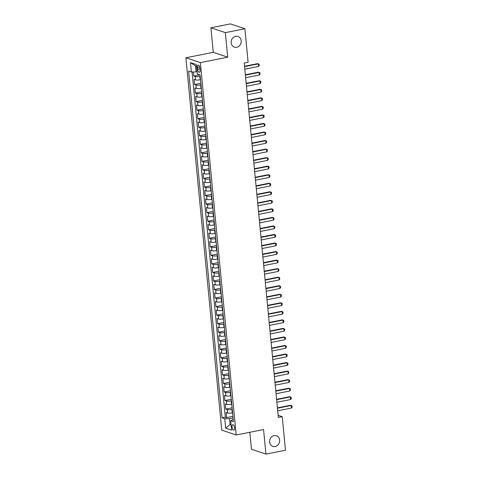 <?xml version="1.0" encoding="UTF-8"?>
<svg xmlns="http://www.w3.org/2000/svg" width="478" height="478" viewBox="0 0 478 478"><rect width="100%" height="100%" fill="white"/><g stroke="black" fill="none" stroke-linecap="round" stroke-linejoin="round"><path stroke-width="0.72" d="M274.109 435.589A5.617 4.959 -71.5 0 1 276.421 435.727A5.617 4.959 -71.5 0 1 279.624 441.355A5.617 4.959 -71.5 0 1 275.161 446.524A5.617 4.959 -71.5 0 1 272.848 446.38A5.617 4.959 -71.5 0 1 269.646 440.758A5.617 4.959 -71.5 0 1 274.109 435.589M235.66 36.328A5.617 4.959 -71.5 0 1 237.972 36.465A5.617 4.959 -71.5 0 1 241.175 42.094A5.617 4.959 -71.5 0 1 236.712 47.256A5.617 4.959 -71.5 0 1 234.399 47.119A5.617 4.959 -71.5 0 1 231.197 41.49A5.617 4.959 -71.5 0 1 235.66 36.328M234.567 427.822A2.808 1.177 -101.2 0 0 232.768 424.649A2.808 1.177 -101.2 0 0 232.069 426.985A2.808 1.177 -101.2 0 0 233.862 430.158A2.808 1.177 -101.2 0 0 234.567 427.822M249.839 432.273L251.47 449.254L265.929 454.1L285.474 450.216L282.247 416.697L278.13 415.316M185.888 57.772L221.744 430.134L236.204 434.98L200.348 62.624L185.888 57.772L213.254 52.335L227.713 57.187L225.347 32.629L210.888 27.784L213.254 52.335M210.888 27.784L230.432 23.9L244.891 28.746L225.347 32.629M193.345 71.969L193.733 76.008L199.738 74.813M200.521 79.736L200.18 79.802A3.513 0.741 174.5 0 1 195.49 79.898L194.062 79.42L194.558 84.546L200.862 83.292M201.346 88.275L200.999 88.34A3.513 0.741 -5.5 0 1 196.309 88.442L194.887 87.964L195.377 93.085L201.686 91.836M202.164 96.813L201.824 96.885A3.513 0.741 -5.5 0 1 197.133 96.98L195.705 96.502L196.201 101.629L202.511 100.374M202.989 105.357L202.648 105.423A3.513 0.741 -5.5 0 1 197.958 105.519L196.53 105.041L197.02 110.167L203.329 108.912M203.807 113.895L203.467 113.967A3.513 0.741 -5.5 0 1 198.776 114.063L197.354 113.585L197.844 118.705L204.154 117.457M204.632 122.44L204.291 122.505A3.513 0.741 -5.5 0 1 199.601 122.601L198.173 122.123L198.669 127.25L204.972 125.995M205.456 130.978L205.11 131.044A3.513 0.741 -5.5 0 1 200.419 131.139L198.997 130.661L199.487 135.788L205.797 134.533M206.275 139.516L205.934 139.588A3.513 0.741 -5.5 0 1 201.244 139.684L199.816 139.206L200.312 144.326L206.621 143.077M207.099 148.061L206.759 148.126A3.513 0.741 -5.5 0 1 202.069 148.222L200.641 147.744L201.136 152.87L207.44 151.616M207.924 156.599L207.577 156.665A3.513 0.741 -5.5 0 1 202.887 156.766L201.465 156.288L201.955 161.409L208.265 160.154M208.743 165.137L208.402 165.209A3.513 0.741 -5.5 0 1 203.712 165.304L202.284 164.826L202.78 169.947L209.089 168.698M209.567 173.681L209.227 173.747A3.513 0.741 -5.5 0 1 204.536 173.843L203.108 173.365L203.604 178.491L209.908 177.236M210.392 182.22L210.045 182.285A3.513 0.741 -5.5 0 1 205.355 182.387L203.933 181.909L204.423 187.029L210.732 185.775M211.21 190.758L210.87 190.83A3.513 0.741 -5.5 0 1 206.179 190.925L204.751 190.447L205.247 195.574L211.551 194.319M212.035 199.302L211.694 199.368A3.513 0.741 -5.5 0 1 207.004 199.463L205.576 198.985L206.066 204.112L212.375 202.857M212.853 207.84L212.513 207.906A3.513 0.741 -5.5 0 1 207.822 208.008L206.394 207.53L206.89 212.65L213.2 211.401M213.678 216.379L213.337 216.45A3.513 0.741 -5.5 0 1 208.647 216.546L207.219 216.068L207.715 221.195L214.019 219.94M214.502 224.923L214.156 224.989A3.513 0.741 -5.5 0 1 209.466 225.084L208.044 224.606L208.533 229.733L214.843 228.478M215.321 233.461L214.981 233.533A3.513 0.741 -5.5 0 1 210.29 233.628L208.862 233.15L209.358 238.271L215.668 237.022M216.146 241.999L215.805 242.071A3.513 0.741 -5.5 0 1 211.115 242.167L209.687 241.689L210.183 246.815L216.486 245.561M216.97 250.544L216.624 250.609A3.513 0.741 -5.5 0 1 211.933 250.705L210.511 250.227L211.001 255.354L217.311 254.099M217.789 259.082L217.448 259.154A3.513 0.741 -5.5 0 1 212.758 259.249L211.33 258.771L211.826 263.892L218.135 262.643M218.613 267.626L218.273 267.692A3.513 0.741 -5.5 0 1 213.582 267.788L212.154 267.31L212.644 272.436L218.954 271.181M219.432 276.165L219.091 276.23A3.513 0.741 -5.5 0 1 214.401 276.332L212.973 275.854L213.469 280.974L219.778 279.72M220.256 284.703L219.916 284.774A3.513 0.741 -5.5 0 1 215.225 284.87L213.797 284.392L214.293 289.513L220.597 288.264M221.081 293.247L220.734 293.313A3.513 0.741 -5.5 0 1 216.044 293.408L214.622 292.93L215.112 298.057L221.422 296.802M221.9 301.785L221.559 301.851A3.513 0.741 -5.5 0 1 216.869 301.953L215.441 301.475L215.936 306.595L222.246 305.34M222.724 310.324L222.384 310.395A3.513 0.741 -5.5 0 1 217.693 310.491L216.265 310.013L216.761 315.139L223.065 313.885M223.549 318.868L223.202 318.934A3.513 0.741 -5.5 0 1 218.512 319.029L217.09 318.551L217.58 323.678L223.889 322.423M224.367 327.406L224.027 327.472A3.513 0.741 -5.5 0 1 219.336 327.573L217.908 327.095L218.404 332.216L224.714 330.967M225.192 335.944L224.851 336.016A3.513 0.741 -5.5 0 1 220.161 336.112L218.733 335.634L219.223 340.76L225.532 339.505M226.016 344.489L225.67 344.554A3.513 0.741 -5.5 0 1 220.979 344.65L219.557 344.172L220.047 349.299L226.357 348.044M226.835 353.027L226.494 353.093A3.513 0.741 -5.5 0 1 221.804 353.194L220.376 352.716L220.872 357.837L227.175 356.588M227.659 361.565L227.313 361.637A3.513 0.741 -5.5 0 1 222.629 361.732L221.2 361.254L221.69 366.381L228 365.126M228.478 370.109L228.137 370.175A3.513 0.741 -5.5 0 1 223.447 370.271L222.019 369.793L222.515 374.919L228.825 373.665M229.303 378.648L228.962 378.719A3.513 0.741 -5.5 0 1 224.272 378.815L222.844 378.337L223.34 383.458L229.643 382.209M230.127 387.192L229.781 387.258A3.513 0.741 -5.5 0 1 225.09 387.353L223.668 386.875L224.158 392.002L230.468 390.747M230.946 395.73L230.605 395.796A3.513 0.741 -5.5 0 1 225.915 395.898L224.487 395.414L224.983 400.54L231.292 399.285M231.77 404.269L231.43 404.34A3.513 0.741 -5.5 0 1 226.739 404.436L225.311 403.958L225.807 409.078L232.111 407.83M244.891 28.746L248.118 62.271L244.21 63.048L278.339 417.473L282.247 416.697M197.474 67.362L197.659 69.238A2.719 1.141 -101.2 0 0 199.398 72.315A2.719 1.141 -101.2 0 0 200.079 70.051L199.9 68.175A2.719 1.141 -101.2 0 0 198.155 65.098A2.719 1.141 -101.2 0 0 197.474 67.362L199.655 66.926M233.228 419.409L230.707 420.742L233.443 421.662L200.055 74.921L197.324 74.006L196.416 64.608L190.477 62.618L191.379 72.011L188.649 71.097L222.037 417.838L224.768 418.752L229.458 418.656L230.038 424.631L231.119 424.996M230.707 420.742L231.615 430.14L225.676 428.145L224.768 418.752M232.26 409.395L231.92 409.461A3.513 0.741 174.5 0 1 227.229 409.562L225.807 409.078M232.595 412.813L232.248 412.878L231.92 409.461M231.442 400.857L231.101 400.923A3.513 0.741 174.5 0 1 226.411 401.018L224.983 400.54M230.617 392.313L230.276 392.384A3.513 0.741 174.5 0 1 225.586 392.48L224.158 392.002M229.799 383.774L229.452 383.84A3.513 0.741 174.5 0 1 224.762 383.936L223.34 383.458M228.974 375.23L228.633 375.302A3.513 0.741 174.5 0 1 223.943 375.397L222.515 374.919M228.149 366.692L227.809 366.757A3.513 0.741 174.5 0 1 223.118 366.859L221.69 366.381M227.331 358.153L226.984 358.219A3.513 0.741 174.5 0 1 222.294 358.315L220.872 357.837M226.506 349.609L226.166 349.681A3.513 0.741 174.5 0 1 221.475 349.776L220.047 349.299M225.682 341.071L225.341 341.137A3.513 0.741 174.5 0 1 220.651 341.238L219.223 340.76M224.863 332.533L224.523 332.598A3.513 0.741 174.5 0 1 219.832 332.694L218.404 332.216M224.039 323.988L223.698 324.06A3.513 0.741 174.5 0 1 219.008 324.156L217.58 323.678M223.22 315.45L222.873 315.516A3.513 0.741 174.5 0 1 218.183 315.617L216.761 315.139M222.395 306.912L222.055 306.978A3.513 0.741 174.5 0 1 217.365 307.073L215.936 306.595M221.571 298.368L221.23 298.439A3.513 0.741 174.5 0 1 216.54 298.535L215.112 298.057M220.752 289.829L220.406 289.895A3.513 0.741 174.5 0 1 215.715 289.997L214.293 289.513M219.928 281.291L219.587 281.357A3.513 0.741 174.5 0 1 214.897 281.452L213.469 280.974M219.103 272.747L218.763 272.819A3.513 0.741 174.5 0 1 214.072 272.914L212.644 272.436M218.285 264.209L217.944 264.274A3.513 0.741 174.5 0 1 213.254 264.37L211.826 263.892M217.46 255.664L217.12 255.736A3.513 0.741 174.5 0 1 212.429 255.832L211.001 255.354M216.642 247.126L216.295 247.192A3.513 0.741 174.5 0 1 211.605 247.293L210.183 246.815M215.817 238.588L215.476 238.653A3.513 0.741 174.5 0 1 210.786 238.749L209.358 238.271M214.992 230.043L214.652 230.115A3.513 0.741 174.5 0 1 209.962 230.211L208.533 229.733M214.174 221.505L213.827 221.571A3.513 0.741 174.5 0 1 209.137 221.673L207.715 221.195M213.349 212.967L213.009 213.033A3.513 0.741 174.5 0 1 208.318 213.128L206.89 212.65M212.525 204.423L212.184 204.494A3.513 0.741 174.5 0 1 207.494 204.59L206.066 204.112M211.706 195.884L211.36 195.95A3.513 0.741 174.5 0 1 206.669 196.052L205.247 195.574M210.882 187.346L210.541 187.412A3.513 0.741 174.5 0 1 205.851 187.507L204.423 187.029M210.057 178.802L209.717 178.874A3.513 0.741 174.5 0 1 205.026 178.969L203.604 178.491M209.239 170.264L208.898 170.329A3.513 0.741 174.5 0 1 204.208 170.431L202.78 169.947M208.414 161.725L208.073 161.791A3.513 0.741 174.5 0 1 203.383 161.887L201.955 161.409M207.595 153.181L207.249 153.253A3.513 0.741 174.5 0 1 202.558 153.348L201.136 152.87M206.771 144.643L206.43 144.709A3.513 0.741 174.5 0 1 201.74 144.804L200.312 144.326M205.946 136.099L205.606 136.17A3.513 0.741 174.5 0 1 200.915 136.266L199.487 135.788M205.128 127.56L204.781 127.626A3.513 0.741 174.5 0 1 200.091 127.728L198.669 127.25M204.303 119.022L203.963 119.088A3.513 0.741 174.5 0 1 199.272 119.183L197.844 118.705M203.479 110.478L203.138 110.549A3.513 0.741 174.5 0 1 198.448 110.645L197.02 110.167M202.66 101.939L202.319 102.005A3.513 0.741 174.5 0 1 197.629 102.107L196.201 101.629M201.836 93.401L201.495 93.467A3.513 0.741 174.5 0 1 196.805 93.563L195.377 93.085M201.017 84.857L200.67 84.929A3.513 0.741 174.5 0 1 195.98 85.024L194.558 84.546M200.192 76.319L199.852 76.384A3.513 0.741 174.5 0 1 195.161 76.486L193.733 76.008M192.078 71.999L225.317 417.18L226.626 417.623L232.935 416.368M232.248 412.878A3.513 0.741 -5.5 0 1 227.558 412.974L226.136 412.496L226.626 417.623M196.578 66.299L195.496 65.934L196.07 71.915L191.379 72.011M197.103 71.712L196.07 71.915M265.929 454.1L263.563 429.549L236.204 434.98M227.713 57.187L200.348 62.624M231.065 424.428L230.038 424.631L225.676 428.145M233.085 417.933L229.458 418.656M225.317 417.18L222.037 417.838M195.496 65.934L190.477 62.618M244.557 66.615L258.311 63.879L259.094 64.219L259.219 65.504L258.556 66.442L244.802 69.179M258.556 66.442L258.311 63.879L257.606 63.646L244.521 66.245M245.375 75.154L259.13 72.423L259.918 72.764L260.038 74.042L259.375 74.986L245.62 77.717M259.375 74.986L259.13 72.423L258.425 72.184L245.339 74.783M246.2 83.692L259.954 80.961L260.737 81.302L260.863 82.586L260.199 83.525L246.445 86.255M260.199 83.525L259.954 80.961L259.249 80.728L246.164 83.327M247.018 92.236L260.773 89.506L261.562 89.84L261.681 91.125L261.024 92.063L247.269 94.799M261.024 92.063L260.773 89.506L260.074 89.267L246.983 91.866M247.843 100.774L261.597 98.044L262.38 98.384L262.506 99.663L261.842 100.607L248.088 103.338M261.842 100.607L261.597 98.044L260.892 97.805L247.807 100.41M248.668 109.319L262.422 106.582L263.205 106.923L263.33 108.207L262.667 109.145L248.913 111.876M262.667 109.145L262.422 106.582L261.717 106.349L248.632 108.948M249.486 117.857L263.241 115.126L264.029 115.467L264.149 116.746L263.492 117.684L249.737 120.42M263.492 117.684L263.241 115.126L262.541 114.887L249.45 117.486M250.311 126.395L264.065 123.665L264.848 124.005L264.973 125.284L264.31 126.228L250.556 128.958M264.31 126.228L264.065 123.665L263.36 123.426L250.275 126.031M251.135 134.939L264.89 132.203L265.672 132.543L265.798 133.828L265.135 134.766L251.38 137.497M265.135 134.766L264.89 132.203L264.185 131.97L251.099 134.569M251.954 143.478L265.708 140.747L266.497 141.088L266.616 142.366L265.953 143.304L252.205 146.041M265.953 143.304L265.708 140.747L265.003 140.508L251.918 143.107M252.778 152.016L266.533 149.285L267.316 149.626L267.441 150.905L266.778 151.849L253.023 154.579M266.778 151.849L266.533 149.285L265.828 149.052L252.743 151.651M253.597 160.56L267.351 157.824L268.14 158.164L268.26 159.449L267.602 160.387L253.848 163.123M267.602 160.387L267.351 157.824L266.652 157.591L253.567 160.19M254.421 169.098L268.176 166.368L268.959 166.708L269.084 167.987L268.421 168.931L254.666 171.662M268.421 168.931L268.176 166.368L267.471 166.129L254.386 168.728M255.246 177.637L269 174.906L269.783 175.247L269.909 176.525L269.245 177.469L255.491 180.2M269.245 177.469L269 174.906L268.295 174.673L255.21 177.272M256.065 186.181L269.819 183.444L270.608 183.785L270.727 185.07L270.07 186.008L256.316 188.744M270.07 186.008L269.819 183.444L269.12 183.211L256.029 185.811M256.889 194.719L270.644 191.989L271.426 192.329L271.552 193.608L270.889 194.552L257.134 197.283M270.889 194.552L270.644 191.989L269.939 191.75L256.853 194.349M257.714 203.258L271.468 200.527L272.251 200.868L272.376 202.152L271.713 203.09L257.959 205.821M271.713 203.09L271.468 200.527L270.763 200.294L257.678 202.893M258.532 211.802L272.287 209.065L273.075 209.406L273.195 210.69L272.538 211.629L258.783 214.365M272.538 211.629L272.287 209.065L271.588 208.832L258.496 211.431M259.357 220.34L273.111 217.609L273.894 217.95L274.019 219.229L273.356 220.173L259.602 222.903M273.356 220.173L273.111 217.609L272.406 217.371L259.321 219.976M260.181 228.884L273.936 226.148L274.719 226.488L274.844 227.773L274.181 228.711L260.426 231.442M274.181 228.711L273.936 226.148L273.231 225.915L260.146 228.514M261 237.423L274.754 234.692L275.543 235.033L275.663 236.311L274.999 237.249L261.245 239.986M274.999 237.249L274.754 234.692L274.049 234.453L260.964 237.052M261.825 245.961L275.579 243.23L276.362 243.571L276.487 244.85L275.824 245.794L262.069 248.524M275.824 245.794L275.579 243.23L274.874 242.991L261.789 245.596M262.643 254.505L276.398 251.769L277.186 252.109L277.306 253.394L276.648 254.332L262.894 257.062M276.648 254.332L276.398 251.769L275.698 251.536L262.607 254.135M263.468 263.043L277.222 260.313L278.005 260.653L278.13 261.932L277.467 262.87L263.713 265.607M277.467 262.87L277.222 260.313L276.517 260.074L263.432 262.673M264.292 271.582L278.047 268.851L278.829 269.192L278.955 270.47L278.292 271.414L264.537 274.145M278.292 271.414L278.047 268.851L277.342 268.618L264.256 271.217M265.111 280.126L278.865 277.389L279.654 277.73L279.773 279.015L279.116 279.953L265.362 282.683M279.116 279.953L278.865 277.389L278.166 277.156L265.075 279.755M265.935 288.664L279.69 285.934L280.472 286.274L280.598 287.553L279.935 288.497L266.18 291.227M279.935 288.497L279.69 285.934L278.985 285.695L265.899 288.294M266.76 297.202L280.514 294.472L281.297 294.812L281.423 296.091L280.759 297.035L267.005 299.766M280.759 297.035L280.514 294.472L279.809 294.239L266.724 296.838M267.578 305.747L281.333 303.01L282.122 303.351L282.241 304.635L281.578 305.573L267.829 308.31M281.578 305.573L281.333 303.01L280.628 302.777L267.543 305.376M268.403 314.285L282.157 311.554L282.94 311.895L283.066 313.174L282.402 314.118L268.648 316.848M282.402 314.118L282.157 311.554L281.452 311.315L268.367 313.915M269.222 322.823L282.976 320.093L283.765 320.433L283.884 321.712L283.227 322.656L269.473 325.387M283.227 322.656L282.976 320.093L282.277 319.86L269.192 322.459M270.046 331.368L283.801 328.631L284.583 328.972L284.709 330.256L284.046 331.194L270.291 333.931M284.046 331.194L283.801 328.631L283.096 328.398L270.01 330.997M270.871 339.906L284.625 337.175L285.408 337.516L285.533 338.794L284.87 339.739L271.116 342.469M284.87 339.739L284.625 337.175L283.92 336.936L270.835 339.535M271.689 348.45L285.444 345.714L286.232 346.054L286.352 347.339L285.695 348.277L271.94 351.007M285.695 348.277L285.444 345.714L284.745 345.48L271.653 348.08M272.514 356.988L286.268 354.258L287.051 354.598L287.176 355.877L286.513 356.815L272.759 359.552M286.513 356.815L286.268 354.258L285.563 354.019L272.478 356.618M273.338 365.527L287.093 362.796L287.876 363.137L288.001 364.415L287.338 365.359L273.583 368.09M287.338 365.359L287.093 362.796L286.388 362.557L273.302 365.162M274.157 374.071L287.911 371.334L288.7 371.675L288.82 372.96L288.162 373.898L274.408 376.628M288.162 373.898L287.911 371.334L287.212 371.101L274.121 373.7M274.981 382.609L288.736 379.879L289.519 380.219L289.644 381.498L288.981 382.436L275.226 385.172M288.981 382.436L288.736 379.879L288.031 379.64L274.946 382.239M275.806 391.147L289.56 388.417L290.343 388.757L290.469 390.036L289.805 390.98L276.051 393.711M289.805 390.98L289.56 388.417L288.855 388.178L275.77 390.783M276.625 399.692L290.379 396.955L291.168 397.296L291.287 398.58L290.624 399.518L276.87 402.249M290.624 399.518L290.379 396.955L289.674 396.722L276.589 399.321M277.449 408.23L291.204 405.499L291.986 405.84L292.112 407.119L291.449 408.057L277.694 410.793M291.449 408.057L291.204 405.499L290.499 405.26L277.413 407.859M231.43 404.34L231.101 400.923M230.605 395.796L230.276 392.384M229.781 387.258L229.452 383.84M228.962 378.719L228.633 375.302M228.137 370.175L227.809 366.757M227.313 361.637L226.984 358.219M226.494 353.093L226.166 349.681M225.67 344.554L225.341 341.137M224.851 336.016L224.523 332.598M224.027 327.472L223.698 324.06M223.202 318.934L222.873 315.516M222.384 310.395L222.055 306.978M221.559 301.851L221.23 298.439M220.734 293.313L220.406 289.895M219.916 284.774L219.587 281.357M219.091 276.23L218.763 272.819M218.273 267.692L217.944 264.274M217.448 259.154L217.12 255.736M216.624 250.609L216.295 247.192M215.805 242.071L215.476 238.653M214.981 233.533L214.652 230.115M214.156 224.989L213.827 221.571M213.337 216.45L213.009 213.033M212.513 207.906L212.184 204.494M211.694 199.368L211.36 195.95M210.87 190.83L210.541 187.412M210.045 182.285L209.717 178.874M209.227 173.747L208.898 170.329M208.402 165.209L208.073 161.791M207.577 156.665L207.249 153.253M206.759 148.126L206.43 144.709M205.934 139.588L205.606 136.17M205.11 131.044L204.781 127.626M204.291 122.505L203.963 119.088M203.467 113.967L203.138 110.549M202.648 105.423L202.319 102.005M201.824 96.885L201.495 93.467M200.999 88.34L200.67 84.929M200.18 79.802L199.852 76.384M195.49 79.898L195.161 76.486M227.558 412.974L227.229 409.562M226.739 404.436L226.411 401.018M225.915 395.898L225.586 392.48M225.09 387.353L224.762 383.936M224.272 378.815L223.943 375.397M223.447 370.271L223.118 366.859M222.629 361.732L222.294 358.315M221.804 353.194L221.475 349.776M220.979 344.65L220.651 341.238M220.161 336.112L219.832 332.694M219.336 327.573L219.008 324.156M218.512 319.029L218.183 315.617M217.693 310.491L217.365 307.073M216.869 301.953L216.54 298.535M216.044 293.408L215.715 289.997M215.225 284.87L214.897 281.452M214.401 276.332L214.072 272.914M213.582 267.788L213.254 264.37M212.758 259.249L212.429 255.832M211.933 250.705L211.605 247.293M211.115 242.167L210.786 238.749M210.29 233.628L209.962 230.211M209.466 225.084L209.137 221.673M208.647 216.546L208.318 213.128M207.822 208.008L207.494 204.59M207.004 199.463L206.669 196.052M206.179 190.925L205.851 187.507M205.355 182.387L205.026 178.969M204.536 173.843L204.208 170.431M203.712 165.304L203.383 161.887M202.887 156.766L202.558 153.348M202.069 148.222L201.74 144.804M201.244 139.684L200.915 136.266M200.419 131.139L200.091 127.728M199.601 122.601L199.272 119.183M198.776 114.063L198.448 110.645M197.958 105.519L197.629 102.107M197.133 96.98L196.805 93.563M196.309 88.442L195.98 85.024M199.959 68.784L197.659 69.238"/></g></svg>
